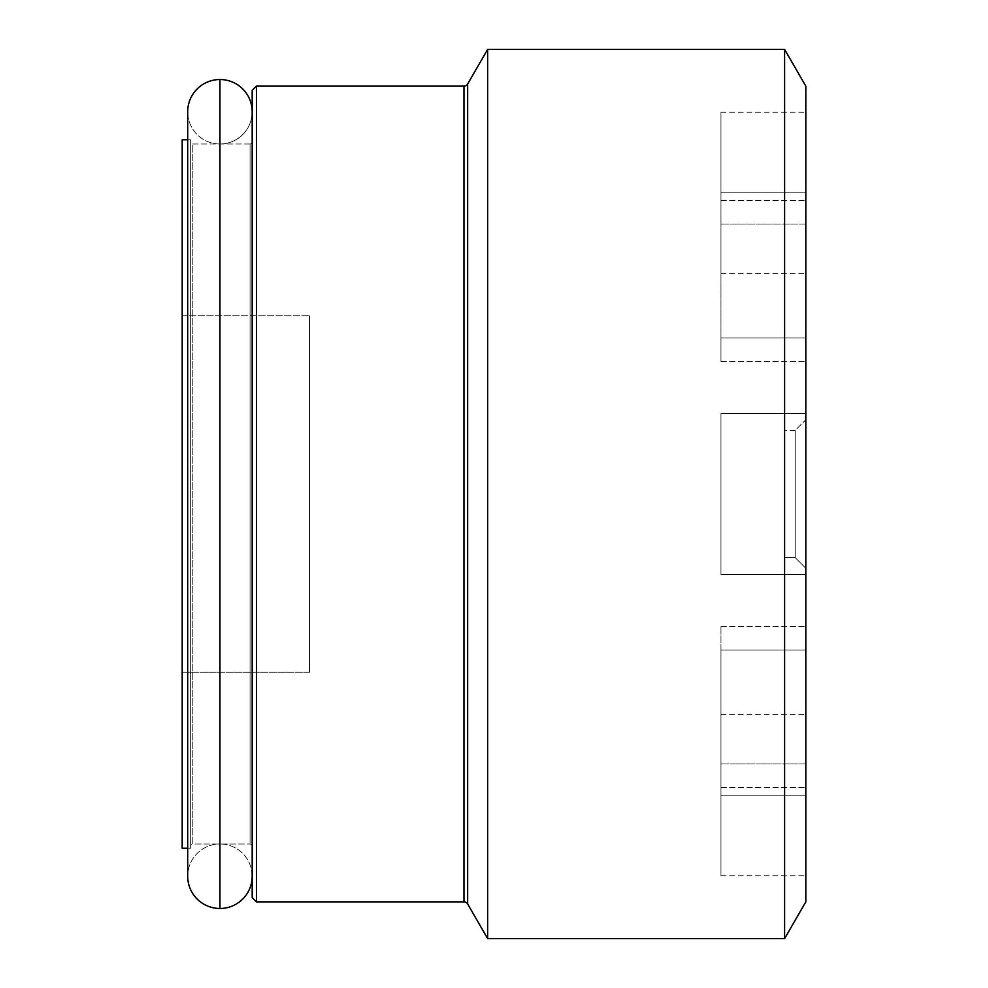 <?xml version="1.0" encoding="UTF-8"?>
<svg xmlns="http://www.w3.org/2000/svg" width="988" height="988" viewBox="0 0 988 988"><rect width="100%" height="100%" fill="white"/><g stroke="black" fill="none" stroke-linecap="round" stroke-linejoin="round"><path stroke-width="0.74" stroke-dasharray="4.94 3.71" d="M219.941 144.001A32.246 32.246 0 0 1 187.695 111.768A32.246 32.246 0 0 0 219.941 144.001L219.941 843.999L219.941 144.001A32.246 32.246 0 0 0 252.187 111.768A32.246 32.246 0 0 1 219.941 144.001L219.941 843.999A32.246 32.246 0 0 0 187.695 876.233A32.246 32.246 0 0 1 219.941 843.999L219.941 144.001M219.941 79.522L219.941 908.478L219.941 79.522M252.187 876.233A32.246 32.246 0 0 0 219.941 843.999A32.246 32.246 0 0 1 252.187 876.233L252.187 111.768L252.187 876.233M795.204 557.64L795.204 430.36L805.813 419.764L805.813 568.236L795.204 557.64L784.608 557.64L784.608 430.36L795.204 430.36L795.204 557.64L795.204 430.36L784.608 430.36L784.608 557.64L784.608 430.36L784.608 557.64L795.204 557.64L805.813 568.236L805.813 419.764L805.813 901.859L805.813 86.141L805.813 566.816L805.813 419.764L795.204 430.36L795.204 557.64M720.968 763.983L720.968 626.38L720.968 649.993L805.813 649.993L805.813 626.38L805.813 763.983L720.968 763.983L805.813 763.983L805.813 626.38L805.813 649.993L720.968 649.993L720.968 787.597L720.968 649.993L805.813 649.993L805.813 626.38L805.813 787.597L805.813 649.993L805.813 787.597L805.813 763.983L720.968 763.983L720.968 787.597L720.968 751.769L720.968 763.983L805.813 763.983L805.813 787.597L805.813 649.993L720.968 649.993L720.968 626.38L720.968 763.983M720.968 795.204L720.968 714.608L720.968 795.204L805.813 795.204L720.968 795.204L720.968 714.608L720.968 875.813L720.968 795.204L805.813 795.204L805.813 714.608L805.813 875.813L805.813 795.204L720.968 795.204L720.968 875.813L720.968 795.204M720.968 413.392L720.968 574.608L805.813 574.608L805.813 413.392L720.968 413.392L805.813 413.392L805.813 574.608L720.968 574.608L720.968 413.392L720.968 574.608L720.968 413.392L720.968 574.608L805.813 574.608L805.813 413.392L805.813 574.608L805.813 413.392L720.968 413.392L720.968 414.948L720.968 413.392L805.813 413.392L805.813 574.608L720.968 574.608L720.968 413.392M720.968 224.017L720.968 361.62L720.968 338.007L805.813 338.007L805.813 361.62L805.813 224.017L720.968 224.017L805.813 224.017L805.813 361.62L805.813 338.007L720.968 338.007L720.968 200.403L720.968 338.007L805.813 338.007L805.813 361.62L805.813 200.403L805.813 338.007L805.813 200.403L805.813 224.017L720.968 224.017L720.968 200.403L720.968 236.231L720.968 224.017L805.813 224.017L805.813 338.007L720.968 338.007L720.968 361.62L720.968 224.017M720.968 192.796L720.968 273.392L720.968 192.796L805.813 192.796L720.968 192.796L720.968 273.392L720.968 112.187L720.968 192.796L805.813 192.796L805.813 273.392L805.813 112.187L805.813 192.796L720.968 192.796L720.968 112.187L720.968 192.796M309.454 315.827L309.454 672.173L182.187 672.173L182.187 315.827L309.454 315.827L182.187 315.827L182.187 494L182.187 139.765L182.187 848.235L182.187 315.827L182.187 672.173L309.454 672.173L309.454 315.827M467.645 84.017L467.645 903.983L467.645 84.017A4.248 4.248 0 0 1 463.977 86.141L463.977 901.859L463.977 86.141M252.187 141.889A2.124 2.124 0 0 1 250.063 144.001L250.063 843.999A2.124 2.124 0 0 1 252.187 846.111L252.187 90.377L252.187 846.111A2.124 2.124 0 0 0 250.063 843.999L250.063 144.001L192.796 144.001A2.124 2.124 0 0 1 190.672 141.889L190.672 846.111A2.124 2.124 0 0 1 192.796 843.999L192.796 144.001L192.796 843.999L250.063 843.999L192.796 843.999L192.796 144.001L250.063 144.001L250.063 843.999L250.063 144.001A2.124 2.124 0 0 0 252.187 141.889M187.695 848.235L190.672 848.235L190.672 139.765L187.695 139.765L190.672 139.765L190.672 848.235L187.695 848.235M190.672 139.765L190.672 848.235L190.672 139.765M190.672 846.111L190.672 141.889A2.124 2.124 0 0 0 192.796 144.001L192.796 843.999A2.124 2.124 0 0 0 190.672 846.111M256.423 901.859L256.423 86.141L256.423 901.859M487.64 49.4L487.64 938.6L487.64 49.4M784.608 49.4L784.608 938.6L784.608 49.4M309.454 672.173L309.454 319.248L309.454 672.173M805.813 192.796L805.813 112.187L805.813 192.796M805.813 795.204L805.813 875.813L805.813 795.204M187.695 111.768L187.695 876.233M720.968 626.38L805.813 626.38L720.968 626.38M720.968 714.608L805.813 714.608M720.968 361.62L805.813 361.62L720.968 361.62M720.968 273.392L805.813 273.392M720.968 200.403L805.813 200.403L720.968 200.403M720.968 112.187L805.813 112.187M720.968 787.597L805.813 787.597L720.968 787.597M720.968 875.813L805.813 875.813"/><path stroke-width="1.48" d="M187.695 111.768A32.246 32.246 0 0 1 219.941 79.522A32.246 32.246 0 0 0 187.695 111.768L187.695 876.233A32.246 32.246 0 0 0 219.941 908.478A32.246 32.246 0 0 1 187.695 876.233M219.941 908.478L219.941 79.522L219.941 908.478A32.246 32.246 0 0 0 252.187 876.233A32.246 32.246 0 0 1 219.941 908.478M252.187 111.768A32.246 32.246 0 0 0 219.941 79.522A32.246 32.246 0 0 1 252.187 111.768M463.977 86.141L463.977 901.859A4.248 4.248 0 0 1 467.645 903.983L487.64 938.6L784.608 938.6L805.813 901.859L805.813 86.141L784.608 49.4L784.608 938.6L784.608 49.4L487.64 49.4L487.64 938.6L487.64 49.4L467.645 84.017L467.645 903.983A4.248 4.248 0 0 0 463.977 901.859L463.977 86.141L256.423 86.141L252.187 90.377L252.187 897.623L256.423 901.859L256.423 86.141L256.423 901.859L463.977 901.859L256.423 901.859L252.187 897.623L252.187 90.377L256.423 86.141L463.977 86.141A4.248 4.248 0 0 0 467.645 84.017L487.64 49.4L784.608 49.4L805.813 86.141L805.813 901.859L784.608 938.6L487.64 938.6L467.645 903.983L467.645 84.017M182.187 848.235L187.695 848.235L182.187 848.235L182.187 139.765L182.187 848.235M187.695 139.765L182.187 139.765L187.695 139.765"/></g></svg>
